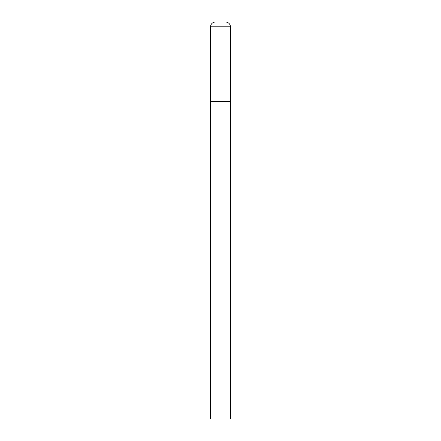 <?xml version="1.0" encoding="UTF-8"?>
<svg xmlns="http://www.w3.org/2000/svg" width="441" height="441" viewBox="0 0 441 441"><rect width="100%" height="100%" fill="white"/><g stroke="black" fill="none" stroke-linecap="round" stroke-linejoin="round"><path stroke-width="0.33" stroke-dasharray="2.21 1.65" d="M230.423 101.43L210.578 101.43L230.423 101.43M210.578 418.95L230.423 418.95M230.423 26.813L210.578 26.813"/><path stroke-width="0.66" d="M215.34 22.05A4.763 4.763 0 0 0 210.578 26.813L210.578 418.95L230.423 418.95L230.423 101.43L210.578 101.43L230.423 101.43L230.423 26.813A4.763 4.763 0 0 0 225.66 22.05L215.34 22.05L225.66 22.05M210.578 26.813L230.423 26.813"/></g></svg>
